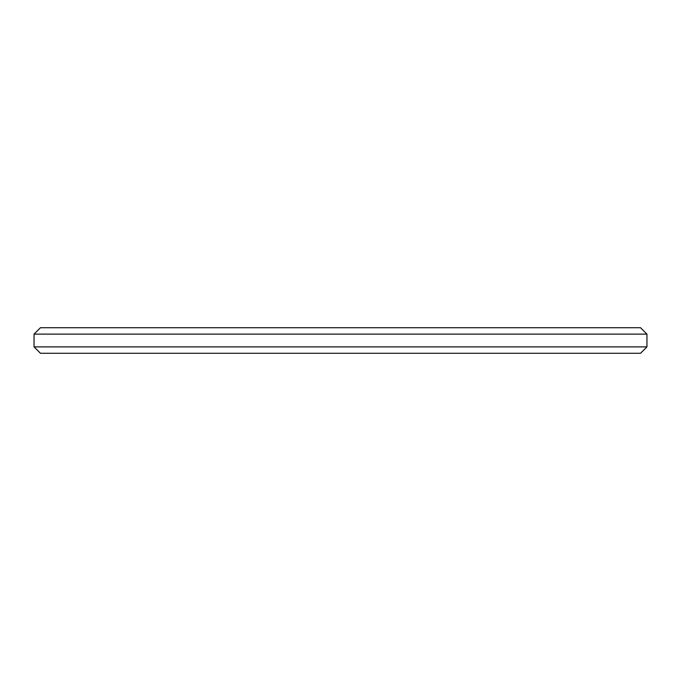<?xml version="1.0" encoding="UTF-8"?>
<svg xmlns="http://www.w3.org/2000/svg" width="681" height="681" viewBox="0 0 681 681"><rect width="100%" height="100%" fill="white"/><g stroke="black" fill="none" stroke-linecap="round" stroke-linejoin="round"><path stroke-width="1.02" d="M40.434 353.269L640.566 353.269L646.95 346.884L34.05 346.884L40.434 353.269M646.95 334.116L640.566 327.731L40.434 327.731L34.05 334.116L646.95 334.116L646.95 346.884M34.05 334.116L34.05 346.884"/></g></svg>
